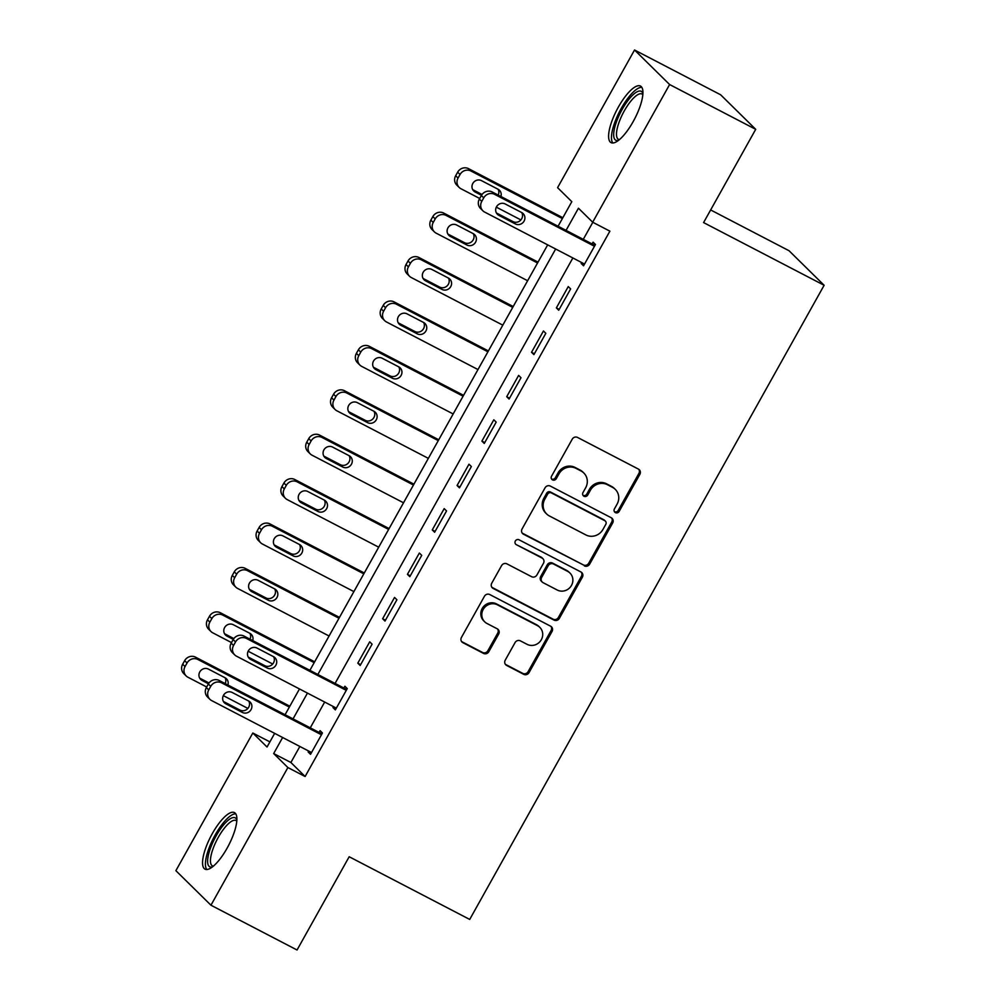 <?xml version="1.0" encoding="UTF-8"?>
<svg xmlns="http://www.w3.org/2000/svg" width="1000" height="1000" viewBox="0 0 1000 1000"><rect width="100%" height="100%" fill="white"/><g stroke="black" fill="none" stroke-linecap="round" stroke-linejoin="round"><path stroke-width="1.5" d="M615.413 512.612A2.812 2.65 134.6 0 0 619.15 511.4L639.85 474.35A4.013 3.787 134.6 0 0 638.425 469.1L577.575 437.45A4.013 3.787 134.6 0 0 572.238 439.175L551.538 476.225A2.812 2.65 134.6 0 0 552.537 479.9A2.812 2.65 134.6 0 0 556.263 478.688L558.95 473.9A12.837 12.138 134.6 0 1 576 468.363L581.075 471A12.837 12.138 134.6 0 1 583.837 473.013A12.837 12.138 134.6 0 1 585.65 487.788L582.975 492.587A2.812 2.65 134.6 0 0 583.975 496.25A2.812 2.65 134.6 0 0 587.712 495.05L590.388 490.25A12.837 12.138 134.6 0 1 607.438 484.712L612.513 487.35A12.837 12.138 134.6 0 1 615.288 489.363A12.837 12.138 134.6 0 1 617.087 504.137L614.412 508.938A2.812 2.65 134.6 0 0 615.413 512.612M614.4 511.637A2.812 2.65 134.6 0 0 618.2 510.462L638.9 473.413A4.013 3.787 134.6 0 0 638.775 469.3M551.525 478.938A2.812 2.65 134.6 0 0 555.325 477.762L558 472.962L558.95 473.9M582.962 495.288A2.812 2.65 134.6 0 0 586.763 494.113L589.438 489.312L590.388 490.25M212.325 833.587A31.875 9.963 117.5 0 1 234.425 812.588A31.875 9.963 117.5 0 1 227.113 848.15A31.875 9.963 117.5 0 1 205.012 869.15A31.875 9.963 117.5 0 1 212.325 833.587M618.375 107.062A31.875 9.963 117.5 0 1 640.475 86.062A31.875 9.963 117.5 0 1 633.162 121.625A31.875 9.963 117.5 0 1 611.05 142.625A31.875 9.963 117.5 0 1 618.375 107.062M505.225 660.2A4.013 3.787 134.6 0 0 506.65 665.438L523.725 674.325A4.013 3.787 134.6 0 0 529.05 672.588L552.05 631.438A4.013 3.787 134.6 0 0 550.625 626.2L489.775 594.55A4.013 3.787 134.6 0 0 484.438 596.275L461.45 637.425A4.013 3.787 134.6 0 0 462.875 642.675L483.5 653.4A4.013 3.787 134.6 0 0 488.825 651.675L498.675 634.062A4.013 3.787 134.6 0 0 497.238 628.812L487.013 623.5A10.725 10.15 134.6 0 1 484.012 608.2A10.725 10.15 134.6 0 1 497.438 604.837L537.5 625.675A10.725 10.15 134.6 0 1 540.5 640.975A10.725 10.15 134.6 0 1 527.075 644.325L520.4 640.863A4.013 3.787 134.6 0 0 515.062 642.588L505.225 660.2M558.075 226.25L571.812 201.675L557.587 187.662L634.538 50L720.638 94.787L755.713 129.325L703.587 222.587L824.125 285.275L469.712 919.438L349.175 856.737L297.05 950L210.95 905.212L175.875 870.675L252.812 733.012L267.038 747.013L274.662 733.363M755.713 129.325L669.613 84.537L592.675 222.213L578.45 208.212L566.05 230.387M299.85 746.462L290.887 762.5L305.113 776.513L609.888 231.163L592.675 222.213M305.113 776.513L287.887 767.55L210.95 905.212M584.338 565.875A4.013 3.787 134.6 0 0 589.663 564.138L612.663 522.987A4.013 3.787 134.6 0 0 611.237 517.75L550.388 486.1A4.013 3.787 134.6 0 0 545.05 487.825L522.062 528.975A4.013 3.787 134.6 0 0 523.488 534.225L583.387 564.938A4.013 3.787 134.6 0 0 588.725 563.212L611.712 522.062A4.013 3.787 134.6 0 0 611.587 517.95M582.362 577.212L559.362 618.362A4.013 3.787 134.6 0 1 554.038 620.1L493.188 588.45A4.013 3.787 134.6 0 1 491.75 583.2L501.6 565.588A4.013 3.787 134.6 0 1 506.925 563.862L531.6 576.7A4.013 3.787 134.6 0 0 536.925 574.963L543.462 563.288A4.013 3.787 134.6 0 0 542.025 558.038L516.337 544.675A2.812 2.65 134.6 0 1 515.55 540.675A2.812 2.65 134.6 0 1 519.062 539.8L580.925 571.975A4.013 3.787 134.6 0 1 582.362 577.212L581.413 576.287L558.413 617.438L559.362 618.362M592.812 222.288L583.275 239.35M572.863 257.962L335.075 683.438M324.675 702.05L310.262 727.85M581.688 262.55L581.175 263.475L583.55 265.812L595.462 244.5L593.088 242.162L592.1 243.938M568.275 286.575L556.362 307.887L558.725 310.225L570.638 288.9L568.275 286.575M543.45 330.975L531.538 352.3L533.913 354.625L545.825 333.312L543.45 330.975M518.638 375.387L506.712 396.7L509.087 399.038L521 377.725L518.638 375.387M493.812 419.8L481.9 441.112L484.275 443.45L496.188 422.125L493.812 419.8M468.988 464.2L457.075 485.525L459.45 487.85L471.362 466.538L468.988 464.2M444.175 508.612L432.262 529.925L434.625 532.263L446.55 510.95L444.175 508.612M419.35 553.025L407.438 574.338L409.812 576.675L421.725 555.363L419.35 553.025M394.538 597.438L382.625 618.75L384.988 621.087L396.9 599.763L394.538 597.438M369.712 641.838L357.8 663.162L360.175 665.487L372.088 644.175L369.712 641.838M333.5 706.637L332.987 707.562L335.35 709.9L347.262 688.587L344.9 686.25L343.9 688.025M308.675 751.05L308.163 751.975L310.538 754.312L322.45 732.987L320.075 730.662L319.088 732.438M824.125 285.275L789.05 250.738L710.65 209.95M634.538 50L669.613 84.537M269.9 741.888L252.812 733.012M285.062 714.737L299.488 688.95M309.887 670.337L547.675 244.862M282.638 737.5L273.675 753.55L287.887 767.55M555.65 249.013L317.863 674.475M307.45 693.1L293.038 718.888M290.887 762.5L273.675 753.55M581.175 263.475L584.025 264.962M556.362 307.887L559.2 309.363M531.538 352.3L534.388 353.775M506.712 396.7L509.562 398.188M481.9 441.112L484.75 442.6M457.075 485.525L459.925 487M432.262 529.925L435.112 531.413M407.438 574.338L410.288 575.825M382.625 618.75L385.475 620.225M357.8 663.162L360.65 664.638M332.987 707.562L335.825 709.05M308.163 751.975L311.012 753.45M615.288 489.363L614.338 488.438A12.837 12.138 134.6 0 0 611.562 486.425L612.513 487.35M589.438 489.312A12.837 12.138 134.6 0 1 606.487 483.787L611.562 486.425M583.837 473.013L582.9 472.088A12.837 12.138 134.6 0 0 580.125 470.075L581.075 471M558 472.962A12.837 12.138 134.6 0 1 575.05 467.438L580.125 470.075M522.188 533.075A4.013 3.787 134.6 0 0 522.537 533.288L583.387 564.938M605.788 524.362A2.812 2.65 134.6 0 0 604.788 520.688L551.375 492.912A2.812 2.65 134.6 0 0 547.65 494.125L544.812 499.175A12.837 12.138 134.6 0 0 546.625 513.95A12.837 12.138 134.6 0 0 549.4 515.962L585.913 534.95A12.837 12.138 134.6 0 0 602.962 529.425L605.788 524.362M605.388 521.138L604.45 520.2A2.812 2.65 134.6 0 0 603.837 519.763L604.788 520.688M546.625 513.95L545.675 513.025A12.837 12.138 134.6 0 1 543.875 498.25L546.7 493.188A2.812 2.65 134.6 0 1 550.425 491.975L603.837 519.763M491.887 587.312A4.013 3.787 134.6 0 0 492.238 587.513L553.088 619.163A4.013 3.787 134.6 0 0 558.413 617.438M542.888 558.675L541.95 557.737A4.013 3.787 134.6 0 0 541.075 557.112L516.337 544.675M557.212 590.013A10.725 10.15 134.6 0 0 569.95 573.038A10.725 10.15 134.6 0 0 567.638 571.362L553.525 564.025A4.013 3.787 134.6 0 0 548.188 565.75L541.663 577.425A4.013 3.787 134.6 0 0 543.1 582.675L557.212 590.013M569.95 573.038L569 572.112A10.725 10.15 134.6 0 0 566.688 570.425L567.638 571.362M542.225 582.05L541.275 581.112A4.013 3.787 134.6 0 1 540.712 576.5L547.25 564.812A4.013 3.787 134.6 0 1 552.575 563.088L566.688 570.425M581.413 576.287A4.013 3.787 134.6 0 0 581.275 572.175M539.812 627.362L538.862 626.425A10.725 10.15 134.6 0 0 536.55 624.738L537.5 625.675M484.7 621.812L483.75 620.875A10.725 10.15 134.6 0 1 496.488 603.9L536.55 624.738M461.587 641.538A4.013 3.787 134.6 0 0 461.925 641.737L482.55 652.463A4.013 3.787 134.6 0 0 487.875 650.738L497.725 633.125A4.013 3.787 134.6 0 0 497.587 629.025M505.363 664.3A4.013 3.787 134.6 0 0 505.712 664.513L522.775 673.388A4.013 3.787 134.6 0 0 528.112 671.663L551.1 630.513A4.013 3.787 134.6 0 0 550.975 626.4M562.85 217.712L468.525 168.65A8.175 7.725 -45.4 0 0 457.663 172.175L455.675 175.725A8.175 7.725 -45.4 0 0 456.825 185.138L459.2 187.463A8.175 7.725 134.6 0 0 460.962 188.75L479.7 198.487M459.2 187.463A8.175 7.725 134.6 0 1 458.05 178.062L460.037 174.513A8.175 7.725 134.6 0 1 470.887 170.987L562.375 218.562M520.9 219.925L496.325 207.15M472.725 189.638A6.538 6.188 134.6 0 0 472.775 189.662L482.038 194.488M498.188 195.087A6.538 6.188 134.6 0 0 498.088 189.262L481.5 180.637A6.538 6.188 134.6 0 0 473.738 190.975A6.538 6.188 134.6 0 0 475.15 192L481.488 195.3M500.913 196.513A6.538 6.188 134.6 0 0 498.038 189.225M584.538 264.037L484.663 212.087A8.175 7.725 134.6 0 1 481.75 201.4L483.738 197.85A8.175 7.725 134.6 0 1 494.588 194.325L594.462 246.275M594.938 245.413L492.225 191.988L494.588 194.325M498.85 215.338A6.538 6.188 -45.4 0 1 497.013 206.012A6.538 6.188 -45.4 0 1 505.2 203.975L521.737 212.575A6.538 6.188 -45.4 0 1 523.562 221.887A6.538 6.188 -45.4 0 1 515.375 223.938L498.85 215.338L496.475 213A6.538 6.188 -45.4 0 1 496.425 212.975M521.788 212.6A6.538 6.188 -45.4 0 1 513.013 221.6L496.475 213M482.9 210.812L480.525 208.475A8.175 7.725 -45.4 0 1 479.375 199.062L481.362 195.512A8.175 7.725 -45.4 0 1 492.225 191.988M538.025 262.125L443.7 213.062A8.175 7.725 -45.4 0 0 432.837 216.588L430.863 220.138A8.175 7.725 -45.4 0 0 432.013 229.537L434.375 231.875A8.175 7.725 134.6 0 0 436.15 233.162L527.625 280.738M434.375 231.875A8.175 7.725 134.6 0 1 433.225 222.475L435.213 218.912A8.175 7.725 134.6 0 1 446.075 215.4L537.55 262.975M447.9 234.05A6.538 6.188 134.6 0 0 447.962 234.075L464.487 242.675A6.538 6.188 134.6 0 0 473.275 233.663M450.325 236.412L466.863 245.012A6.538 6.188 134.6 0 0 474.625 234.662A6.538 6.188 134.6 0 0 473.212 233.637L456.688 225.037A6.538 6.188 134.6 0 0 448.913 235.387A6.538 6.188 134.6 0 0 450.325 236.412L447.962 234.075M513.212 306.525L418.888 257.475A8.175 7.725 -45.4 0 0 408.025 260.988L406.037 264.55A8.175 7.725 -45.4 0 0 407.188 273.95L409.562 276.288A8.175 7.725 134.6 0 0 411.325 277.562L502.8 325.15M409.562 276.288A8.175 7.725 134.6 0 1 408.413 266.875L410.4 263.325A8.175 7.725 134.6 0 1 421.25 259.8L512.737 307.387M423.088 278.45A6.538 6.188 134.6 0 0 423.137 278.488L439.675 287.087A6.538 6.188 134.6 0 0 448.45 278.075M425.513 280.812L442.038 289.413A6.538 6.188 134.6 0 0 449.812 279.075A6.538 6.188 134.6 0 0 448.4 278.05L431.863 269.45A6.538 6.188 134.6 0 0 424.1 279.788A6.538 6.188 134.6 0 0 425.513 280.812L423.137 278.488M488.387 350.938L394.062 301.875A8.175 7.725 -45.4 0 0 383.2 305.4L381.225 308.95A8.175 7.725 -45.4 0 0 382.375 318.363L384.738 320.7A8.175 7.725 134.6 0 0 386.5 321.975L477.987 369.562M384.738 320.7A8.175 7.725 134.6 0 1 383.587 311.288L385.575 307.738A8.175 7.725 134.6 0 1 396.438 304.212L487.912 351.788M398.263 322.863A6.538 6.188 134.6 0 0 398.325 322.887L414.85 331.488A6.538 6.188 134.6 0 0 423.638 322.488M400.688 325.225L417.225 333.825A6.538 6.188 134.6 0 0 424.988 323.488A6.538 6.188 134.6 0 0 423.575 322.463L407.05 313.863A6.538 6.188 134.6 0 0 399.275 324.2A6.538 6.188 134.6 0 0 400.688 325.225L398.325 322.887M463.575 395.35L369.25 346.287A8.175 7.725 -45.4 0 0 358.387 349.812L356.4 353.363A8.175 7.725 -45.4 0 0 357.55 362.775L359.925 365.1A8.175 7.725 134.6 0 0 361.688 366.388L453.162 413.963M359.925 365.1A8.175 7.725 134.6 0 1 358.775 355.7L360.75 352.15A8.175 7.725 134.6 0 1 371.613 348.625L463.1 396.2M373.45 367.275A6.538 6.188 134.6 0 0 373.5 367.3L390.037 375.9A6.538 6.188 134.6 0 0 398.812 366.9M375.875 369.637L392.4 378.237A6.538 6.188 134.6 0 0 400.163 367.887A6.538 6.188 134.6 0 0 398.762 366.863L382.225 358.263A6.538 6.188 134.6 0 0 374.462 368.612A6.538 6.188 134.6 0 0 375.875 369.637L373.5 367.3M618.5 140.363A27.587 8.625 117.5 0 1 613.713 133.4A27.587 8.625 117.5 0 1 627.238 101.463A27.587 8.625 117.5 0 1 642.9 93.462M642.825 94.65A25.538 7.987 -62.5 0 0 642.025 94.012A25.538 7.987 -62.5 0 0 627.087 106.263A25.538 7.987 -62.5 0 0 616.525 132.988A25.538 7.987 -62.5 0 0 618.45 139.338A25.538 7.987 -62.5 0 0 619.438 139.613M641.8 87.312A31.675 9.9 -62.5 0 0 623.488 104.625A31.675 9.9 -62.5 0 0 611.512 136A31.675 9.9 -62.5 0 0 612.837 142.988M212.463 866.9A27.587 8.625 117.5 0 1 216.075 836A27.587 8.625 117.5 0 1 236.863 819.987M236.775 821.175A25.538 7.987 -62.5 0 0 235.987 820.537A25.538 7.987 -62.5 0 0 218.275 837.362A25.538 7.987 -62.5 0 0 212.413 865.863A25.538 7.987 -62.5 0 0 213.388 866.15M235.763 813.85A31.675 9.9 -62.5 0 0 215.125 835.075A31.675 9.9 -62.5 0 0 206.8 869.525M438.75 439.762L344.425 390.7A8.175 7.725 -45.4 0 0 333.562 394.225L331.575 397.775A8.175 7.725 -45.4 0 0 332.738 407.175L335.1 409.513A8.175 7.725 134.6 0 0 336.863 410.788L428.35 458.375M335.1 409.513A8.175 7.725 134.6 0 1 333.95 400.1L335.938 396.55A8.175 7.725 134.6 0 1 346.8 393.025L438.275 440.613M348.625 411.675A6.538 6.188 134.6 0 0 348.688 411.712L365.213 420.312A6.538 6.188 134.6 0 0 374 411.3M351.05 414.05L367.587 422.638A6.538 6.188 134.6 0 0 375.35 412.3A6.538 6.188 134.6 0 0 373.938 411.275L357.413 402.675A6.538 6.188 134.6 0 0 349.637 413.025A6.538 6.188 134.6 0 0 351.05 414.05L348.688 411.712M413.938 484.162L319.6 435.1A8.175 7.725 -45.4 0 0 308.75 438.625L306.762 442.175A8.175 7.725 -45.4 0 0 307.913 451.587L310.287 453.925A8.175 7.725 134.6 0 0 312.05 455.2L403.525 502.788M310.287 453.925A8.175 7.725 134.6 0 1 309.137 444.513L311.112 440.962A8.175 7.725 134.6 0 1 321.975 437.438L413.45 485.025M323.8 456.087A6.538 6.188 134.6 0 0 323.862 456.125L340.4 464.712A6.538 6.188 134.6 0 0 349.175 455.712M326.238 458.45L342.762 467.05A6.538 6.188 134.6 0 0 350.525 456.712A6.538 6.188 134.6 0 0 349.113 455.688L332.587 447.088A6.538 6.188 134.6 0 0 324.825 457.425A6.538 6.188 134.6 0 0 326.238 458.45L323.862 456.125M389.113 528.575L294.788 479.513A8.175 7.725 -45.4 0 0 283.925 483.038L281.938 486.587A8.175 7.725 -45.4 0 0 283.1 496L285.462 498.325A8.175 7.725 134.6 0 0 287.225 499.613L378.713 547.188M285.462 498.325A8.175 7.725 134.6 0 1 284.312 488.925L286.3 485.375A8.175 7.725 134.6 0 1 297.162 481.85L388.638 529.425M298.988 500.5A6.538 6.188 134.6 0 0 299.05 500.525L315.575 509.125A6.538 6.188 134.6 0 0 324.35 500.125M301.413 502.863L317.95 511.463A6.538 6.188 134.6 0 0 325.712 501.112A6.538 6.188 134.6 0 0 324.3 500.087L307.762 491.5A6.538 6.188 134.6 0 0 300 501.838A6.538 6.188 134.6 0 0 301.413 502.863L299.05 500.525M364.3 572.987L269.962 523.925A8.175 7.725 -45.4 0 0 259.113 527.45L257.125 531A8.175 7.725 -45.4 0 0 258.275 540.4L260.65 542.737A8.175 7.725 134.6 0 0 262.413 544.025L353.888 591.6M260.65 542.737A8.175 7.725 134.6 0 1 259.488 533.337L261.475 529.775A8.175 7.725 134.6 0 1 272.337 526.263L363.812 573.837M274.163 544.913A6.538 6.188 134.6 0 0 274.225 544.938L290.75 553.538A6.538 6.188 134.6 0 0 299.538 544.525M276.6 547.275L293.125 555.875A6.538 6.188 134.6 0 0 300.887 545.525A6.538 6.188 134.6 0 0 299.475 544.5L282.95 535.9A6.538 6.188 134.6 0 0 275.188 546.25A6.538 6.188 134.6 0 0 276.6 547.275L274.225 544.938M339.475 617.388L245.15 568.337A8.175 7.725 -45.4 0 0 234.288 571.85L232.3 575.413A8.175 7.725 -45.4 0 0 233.45 584.812L235.825 587.15A8.175 7.725 134.6 0 0 237.587 588.425L329.075 636.013M235.825 587.15A8.175 7.725 134.6 0 1 234.675 577.737L236.663 574.188A8.175 7.725 134.6 0 1 247.512 570.662L339 618.25M249.35 589.312A6.538 6.188 134.6 0 0 249.4 589.35L265.938 597.95A6.538 6.188 134.6 0 0 274.713 588.938L258.125 580.312A6.538 6.188 134.6 0 0 250.362 590.65A6.538 6.188 134.6 0 0 251.775 591.675L268.312 600.275A6.538 6.188 134.6 0 0 276.075 589.938A6.538 6.188 134.6 0 0 274.662 588.913M314.65 661.8L220.325 612.737A8.175 7.725 -45.4 0 0 209.475 616.263L207.488 619.812A8.175 7.725 -45.4 0 0 208.637 629.225L211.012 631.562A8.175 7.725 134.6 0 0 212.775 632.837L231.5 642.588M211.012 631.562A8.175 7.725 134.6 0 1 209.85 622.15L211.838 618.6A8.175 7.725 134.6 0 1 222.7 615.075L314.175 662.65M272.712 664.013L248.137 651.237M224.525 633.725A6.538 6.188 134.6 0 0 224.587 633.75L233.85 638.575M249.988 639.175A6.538 6.188 134.6 0 0 249.9 633.35M252.725 640.6A6.538 6.188 134.6 0 0 249.838 633.312L233.312 624.725A6.538 6.188 134.6 0 0 225.55 635.062A6.538 6.188 134.6 0 0 226.95 636.087L233.3 639.388M336.35 708.125L236.475 656.175A8.175 7.725 134.6 0 1 233.55 645.487L235.538 641.938A8.175 7.725 134.6 0 1 246.4 638.413L346.275 690.362M346.75 689.513L244.025 636.075L246.4 638.413M250.662 659.425A6.538 6.188 -45.4 0 1 248.825 650.1A6.538 6.188 -45.4 0 1 257.013 648.062L273.538 656.663A6.538 6.188 -45.4 0 1 275.375 665.975A6.538 6.188 -45.4 0 1 267.188 668.025L250.662 659.425L248.287 657.1A6.538 6.188 -45.4 0 1 248.225 657.062M273.6 656.688A6.538 6.188 -45.4 0 1 264.812 665.688L248.287 657.1M234.713 654.9L232.338 652.562A8.175 7.725 -45.4 0 1 231.188 643.15L233.175 639.6A8.175 7.725 -45.4 0 1 244.025 636.075M289.837 706.213L195.512 657.15A8.175 7.725 -45.4 0 0 184.65 660.675L182.662 664.225A8.175 7.725 -45.4 0 0 183.812 673.637L186.188 675.962A8.175 7.725 134.6 0 0 187.95 677.25L206.688 686.988M186.188 675.962A8.175 7.725 134.6 0 1 185.037 666.562L187.025 663.012A8.175 7.725 134.6 0 1 197.875 659.488L289.363 707.062M247.887 708.425L223.325 695.638M199.713 678.138A6.538 6.188 134.6 0 0 199.762 678.162L209.025 682.987M225.175 683.587A6.538 6.188 134.6 0 0 225.075 677.763M227.9 685.013A6.538 6.188 134.6 0 0 225.025 677.725L208.487 669.125A6.538 6.188 134.6 0 0 200.725 679.475A6.538 6.188 134.6 0 0 202.138 680.5L208.475 683.8M311.525 752.537L211.65 700.588A8.175 7.725 134.6 0 1 208.738 689.9L210.725 686.35A8.175 7.725 134.6 0 1 221.575 682.825L321.45 734.775M321.938 733.913L219.213 680.487L221.575 682.825M225.837 703.838A6.538 6.188 -45.4 0 1 224.013 694.513A6.538 6.188 -45.4 0 1 232.188 692.475L248.725 701.062A6.538 6.188 -45.4 0 1 250.55 710.387A6.538 6.188 -45.4 0 1 242.362 712.438L225.837 703.838L223.463 701.5A6.538 6.188 -45.4 0 1 223.412 701.475L240 710.1A6.538 6.188 -45.4 0 0 248.775 701.1M209.887 699.3L207.512 696.975A8.175 7.725 -45.4 0 1 206.363 687.562L208.35 684.013A8.175 7.725 -45.4 0 1 219.213 680.487M618.2 510.462L619.15 511.4M555.325 477.762L556.263 478.688M586.763 494.113L587.712 495.05M606.487 483.787L607.438 484.712M575.05 467.438L576 468.363M638.9 473.413L639.85 474.35M522.537 533.288L523.488 534.225M611.712 522.062L612.663 522.987M588.725 563.212L589.663 564.138M550.425 491.975L551.375 492.912M546.7 493.188L547.65 494.125M543.875 498.25L544.812 499.175M553.088 619.163L554.038 620.1M492.238 587.513L493.188 588.45M541.075 557.112L542.025 558.038M552.575 563.088L553.525 564.025M547.25 564.812L548.188 565.75M540.712 576.5L541.663 577.425M496.488 603.9L497.438 604.837M497.725 633.125L498.675 634.062M487.875 650.738L488.825 651.675M482.55 652.463L483.5 653.4M461.925 641.737L462.875 642.675M551.1 630.513L552.05 631.438M528.112 671.663L529.05 672.588M522.775 673.388L523.725 674.325M505.712 664.513L506.65 665.438M470.887 170.987L468.525 168.65M460.037 174.513L457.663 172.175M458.05 178.062L455.675 175.725M472.775 189.662L475.15 192M479.375 199.062L481.75 201.4M481.362 195.512L483.738 197.85M515.375 223.938L513.013 221.6M446.075 215.4L443.7 213.062M435.213 218.912L432.837 216.588M433.225 222.475L430.863 220.138M464.487 242.675L466.863 245.012M421.25 259.8L418.888 257.475M410.4 263.325L408.025 260.988M408.413 266.875L406.037 264.55M439.675 287.087L442.038 289.413M396.438 304.212L394.062 301.875M385.575 307.738L383.2 305.4M383.587 311.288L381.225 308.95M414.85 331.488L417.225 333.825M371.613 348.625L369.25 346.287M360.75 352.15L358.387 349.812M358.775 355.7L356.4 353.363M390.037 375.9L392.4 378.237M346.8 393.025L344.425 390.7M335.938 396.55L333.562 394.225M333.95 400.1L331.575 397.775M365.213 420.312L367.587 422.638M321.975 437.438L319.6 435.1M311.112 440.962L308.75 438.625M309.137 444.513L306.762 442.175M340.4 464.712L342.762 467.05M297.162 481.85L294.788 479.513M286.3 485.375L283.925 483.038M284.312 488.925L281.938 486.587M315.575 509.125L317.95 511.463M272.337 526.263L269.962 523.925M261.475 529.775L259.113 527.45M259.488 533.337L257.125 531M290.75 553.538L293.125 555.875M247.512 570.662L245.15 568.337M236.663 574.188L234.288 571.85M234.675 577.737L232.3 575.413M249.4 589.35L251.775 591.675M265.938 597.95L268.312 600.275M222.7 615.075L220.325 612.737M211.838 618.6L209.475 616.263M209.85 622.15L207.488 619.812M224.587 633.75L226.95 636.087M231.188 643.15L233.55 645.487M233.175 639.6L235.538 641.938M267.188 668.025L264.812 665.688M197.875 659.488L195.512 657.15M187.025 663.012L184.65 660.675M185.037 666.562L182.662 664.225M199.762 678.162L202.138 680.5M206.363 687.562L208.738 689.9M208.35 684.013L210.725 686.35M242.362 712.438L240 710.1"/></g></svg>
